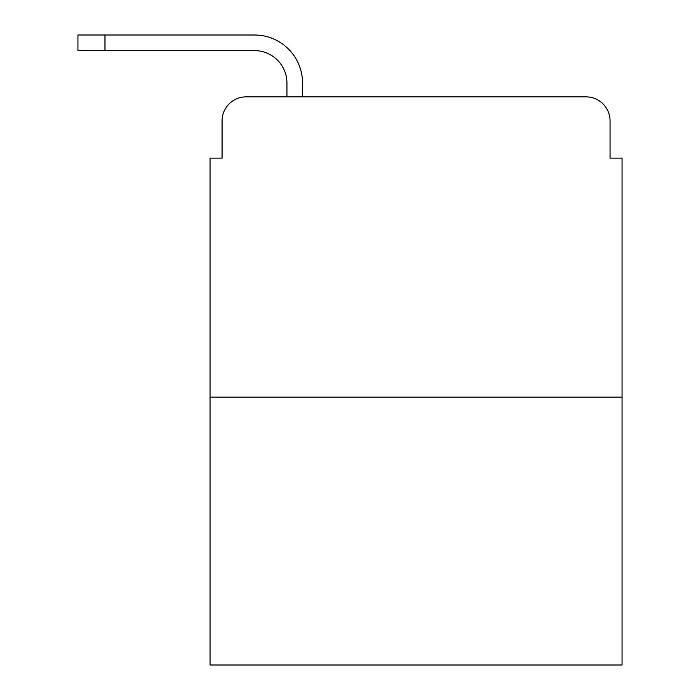 <?xml version="1.0" encoding="UTF-8"?>
<svg xmlns="http://www.w3.org/2000/svg" width="700" height="700" viewBox="0 0 700 700"><rect width="100%" height="100%" fill="white"/><g stroke="black" fill="none" stroke-linecap="round" stroke-linejoin="round"><path stroke-width="1.05" d="M222.075 120.881L222.075 158.121L222.075 120.881A24.019 24.019 0 0 1 246.102 96.862L286.939 96.862L286.939 83.046A32.428 32.428 0 0 0 254.511 50.619L77.945 50.619L77.945 35L254.511 35A48.046 48.046 0 0 1 302.558 83.046L302.558 96.862L322.376 96.862M622.055 397.145L210.07 397.145L210.07 665L622.055 665L622.055 158.121L610.05 158.121L610.05 120.881A24.019 24.019 0 0 0 586.023 96.862L246.102 96.862M210.07 397.145L210.07 158.121L222.075 158.121M509.749 96.862L586.023 96.862M610.05 158.121L610.05 120.881M286.939 83.046A32.428 32.428 0 0 0 254.511 50.619A32.428 32.428 0 0 1 286.939 83.046A32.428 32.428 0 0 0 254.511 50.619A32.428 32.428 0 0 1 286.939 83.046A32.428 32.428 0 0 0 254.511 50.619A32.428 32.428 0 0 1 286.939 83.046A32.428 32.428 0 0 0 254.511 50.619A32.428 32.428 0 0 1 286.939 83.046A32.428 32.428 0 0 0 254.511 50.619A32.428 32.428 0 0 1 286.939 83.046A32.428 32.428 0 0 0 254.511 50.619A32.428 32.428 0 0 1 286.939 83.046A32.428 32.428 0 0 0 254.511 50.619A32.428 32.428 0 0 1 286.939 83.046M104.965 35L254.511 35L104.965 35L254.511 35L104.965 35L254.511 35L104.965 35L254.511 35L104.965 35L254.511 35L104.965 35L254.511 35L104.965 35L254.511 35L104.965 35L104.965 50.619"/></g></svg>
